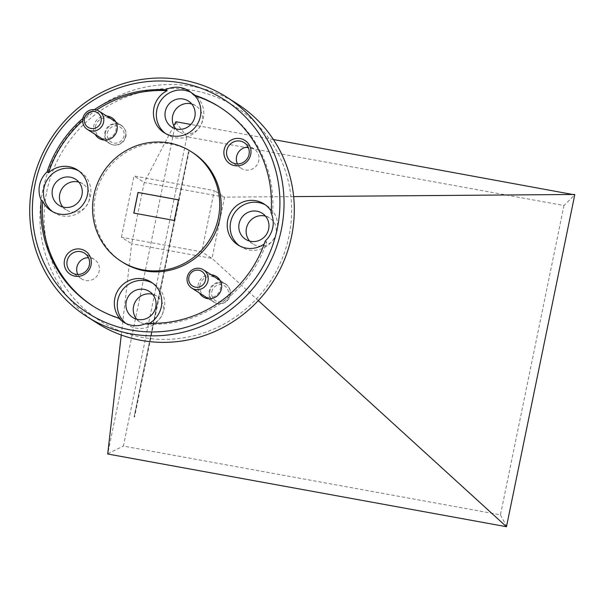 <?xml version="1.0" encoding="UTF-8"?>
<svg xmlns="http://www.w3.org/2000/svg" width="605" height="605" viewBox="0 0 605 605"><rect width="100%" height="100%" fill="white"/><g stroke="black" fill="none" stroke-linecap="round" stroke-linejoin="round"><path stroke-width="0.45" stroke-dasharray="3.02 2.27" d="M107.372 133.062A8.674 8.394 122.5 0 1 117.408 126.112A8.674 8.394 122.5 0 1 123.972 136.087A8.674 8.394 122.5 0 1 113.937 143.037A8.674 8.394 122.5 0 1 107.372 133.062M125.583 136.178A10.845 10.497 -57.5 0 0 121.038 125.137A10.845 10.497 -57.5 0 0 104.839 132.397A10.845 10.497 -57.5 0 0 109.392 143.43A10.845 10.497 -57.5 0 0 125.583 136.178M211.765 291.746A8.674 8.394 122.5 0 1 221.801 284.796A8.674 8.394 122.5 0 1 228.357 294.771A8.674 8.394 122.5 0 1 218.322 301.721A8.674 8.394 122.5 0 1 211.765 291.746M229.976 294.862A10.845 10.497 -57.5 0 0 225.423 283.821A10.845 10.497 -57.5 0 0 209.232 291.073A10.845 10.497 -57.5 0 0 213.784 302.114A10.845 10.497 -57.5 0 0 229.976 294.862M46.714 191.823A126.634 122.603 122.5 0 1 193.222 90.395A126.634 122.603 122.5 0 1 289.016 236.01A126.634 122.603 122.5 0 1 142.508 337.439A126.634 122.603 122.5 0 1 46.714 191.823M236.994 103.689A130.105 125.961 -57.5 0 0 42.66 190.749A130.105 125.961 -57.5 0 0 97.276 323.214M237.455 163.94A11.624 11.253 -57.5 0 0 258.811 160.68A11.624 11.253 -57.5 0 0 248.148 147.136M77.803 274.473A11.624 11.253 -57.5 0 0 99.159 271.214A11.624 11.253 -57.5 0 0 88.496 257.67M106.767 116.054A12.145 11.76 -57.5 0 0 93.79 125.931A12.145 11.76 -57.5 0 0 95.121 134.348M95.514 126.385A10.671 10.33 -57.5 0 0 99.991 137.244A10.671 10.33 -57.5 0 0 115.926 130.105A10.671 10.33 -57.5 0 0 111.449 119.246A10.671 10.33 -57.5 0 0 95.514 126.385M105.467 132.714A10.671 10.33 -57.5 0 0 109.944 143.574A10.671 10.33 -57.5 0 0 125.878 136.435A10.671 10.33 -57.5 0 0 121.401 125.575A10.671 10.33 -57.5 0 0 105.467 132.714M211.16 274.738A12.145 11.76 -57.5 0 0 198.183 284.607A12.145 11.76 -57.5 0 0 199.514 293.032M199.907 285.068A10.671 10.33 -57.5 0 0 204.384 295.928A10.671 10.33 -57.5 0 0 220.318 288.789A10.671 10.33 -57.5 0 0 215.841 277.929A10.671 10.33 -57.5 0 0 199.907 285.068M209.852 291.398A10.671 10.33 -57.5 0 0 214.336 302.258A10.671 10.33 -57.5 0 0 230.271 295.119A10.671 10.33 -57.5 0 0 225.794 284.259A10.671 10.33 -57.5 0 0 209.852 291.398M175.805 128.865A15.443 14.944 -57.5 0 0 179.118 131.761A15.443 14.944 -57.5 0 0 202.176 121.431A15.443 14.944 -57.5 0 0 195.695 105.709A15.443 14.944 -57.5 0 0 191.672 103.939M249.623 241.07A15.443 14.944 -57.5 0 0 252.928 243.966A15.443 14.944 -57.5 0 0 275.993 233.636A15.443 14.944 -57.5 0 0 269.512 217.921A15.443 14.944 -57.5 0 0 265.489 216.144M136.73 319.228A15.443 14.944 -57.5 0 0 140.035 322.125A15.443 14.944 -57.5 0 0 163.1 311.794A15.443 14.944 -57.5 0 0 156.619 296.072A15.443 14.944 -57.5 0 0 152.596 294.302M62.92 207.023A15.443 14.944 -57.5 0 0 66.225 209.92A15.443 14.944 -57.5 0 0 89.283 199.59A15.443 14.944 -57.5 0 0 82.802 183.867A15.443 14.944 -57.5 0 0 78.779 182.097M265.24 241.017L266.707 241.947A24.283 23.512 -57.5 0 1 264.204 243.981M239.421 245.774A24.283 23.512 -57.5 0 0 240.851 246.764A24.283 23.512 -57.5 0 0 277.128 230.513A24.283 23.512 -57.5 0 0 266.934 205.791A24.283 23.512 -57.5 0 0 265.429 204.913M146.561 323.176L148.028 324.106A24.283 23.512 -57.5 0 0 149.526 323.297M125.84 323.395A24.283 23.512 -57.5 0 0 127.957 324.923A24.283 23.512 -57.5 0 0 164.235 308.671A24.283 23.512 -57.5 0 0 154.041 283.949A24.283 23.512 -57.5 0 0 152.536 283.072M52.711 211.727A24.283 23.512 -57.5 0 0 54.147 212.718A24.283 23.512 -57.5 0 0 90.417 196.466A24.283 23.512 -57.5 0 0 80.223 171.744A24.283 23.512 -57.5 0 0 78.726 170.867M165.604 133.569A24.283 23.512 -57.5 0 0 167.033 134.56A24.283 23.512 -57.5 0 0 203.31 118.308A24.283 23.512 -57.5 0 0 193.116 93.586A24.283 23.512 -57.5 0 0 190.84 92.308M192.534 152.505A65.053 62.98 -57.5 0 0 95.371 196.035A65.053 62.98 -57.5 0 0 122.679 262.267M220.205 107.41A117.96 114.201 -57.5 0 1 220.946 107.871A117.96 114.201 -57.5 0 1 272.507 213.678L271.04 212.748M148.028 324.106A117.96 114.201 -57.5 0 0 266.707 241.947M93.541 306.433A117.96 114.201 -57.5 0 0 94.267 306.901A117.96 114.201 -57.5 0 0 120.304 319.054M563.951 205.534L500.456 514.855L123.397 446.089L186.892 136.768L563.951 205.534L574.75 194.855M121.416 237.22L133.992 175.964L214.314 190.613L201.745 251.869L121.416 237.22L131.678 243.747L144.247 182.498L133.992 175.964M94.441 109.588A117.96 114.201 -57.5 0 0 82.847 118.436M173.809 125.772L144.247 182.498L224.576 197.147L214.314 190.613M293.644 196.617L224.576 197.147L212 258.395L201.745 251.869M258.297 300.587L212 258.395L131.678 243.747L121.272 335.011M178.581 199.869L174.27 220.47M133.856 213.096L174.346 220.515M273.407 139.521L190.847 124.464M175.911 121.741L107.705 454M96.649 110.027A117.96 114.201 -57.5 0 0 82.635 120.849M272.507 213.678A24.283 23.512 -57.5 0 0 271.161 211.175M175.843 122.112L186.892 136.768M107.773 453.697L123.397 446.089M500.456 514.855L506.688 526.448M188.578 151.575L189.04 151.658L134.575 416.989L134.113 416.905L188.488 151.749L189.04 151.658M134.575 416.989L134.181 416.308L188.488 151.749M134.181 416.308L134.113 416.905M115.699 121.741L121.038 125.137M104.052 140.035L109.392 143.43M220.091 280.425L225.423 283.821M208.445 298.719L213.784 302.114M241.455 168.455L231.67 162.231M81.796 278.988L72.018 272.764M109.944 143.574L99.991 137.244M214.336 302.258L204.384 295.928M179.118 131.761L171.79 127.095M252.928 243.966L245.6 239.3M140.035 322.125L132.707 317.459M66.225 209.92L58.897 205.254M240.851 246.764L237.916 244.904M127.957 324.923L123.564 322.125M54.147 212.718L51.213 210.85M167.033 134.56L164.106 132.692M220.946 107.871L219.479 106.941M94.267 306.901L92.807 305.971M193.116 93.586L188.722 90.788M80.223 171.744L77.296 169.876M154.041 283.949L151.106 282.081M266.934 205.791L263.999 203.923M82.802 183.867L75.474 179.201M156.619 296.072L149.291 291.413M269.512 217.921L262.184 213.255M195.695 105.709L188.367 101.05M225.794 284.259L215.841 277.929M121.401 125.575L111.449 119.246M94.282 259.379L84.496 253.155M253.934 148.845L244.148 142.621"/><path stroke-width="0.91" d="M101.065 121.514A8.674 8.394 -57.5 0 0 94.509 111.539A8.674 8.394 -57.5 0 0 84.473 118.489A8.674 8.394 -57.5 0 0 91.03 128.464A8.674 8.394 -57.5 0 0 101.065 121.514M82.855 118.398A10.845 10.497 122.5 0 1 99.046 111.146A10.845 10.497 122.5 0 1 103.599 122.187A10.845 10.497 122.5 0 1 87.407 129.44A10.845 10.497 122.5 0 1 82.855 118.398M205.458 280.198A8.674 8.394 -57.5 0 0 198.894 270.223A8.674 8.394 -57.5 0 0 188.866 277.173A8.674 8.394 -57.5 0 0 195.423 287.141A8.674 8.394 -57.5 0 0 205.458 280.198M187.248 277.082A10.845 10.497 122.5 0 1 203.439 269.83A10.845 10.497 122.5 0 1 207.991 280.864A10.845 10.497 122.5 0 1 191.8 288.124A10.845 10.497 122.5 0 1 187.248 277.082M277.294 228.546A126.634 122.603 -57.5 0 0 181.5 82.93A126.634 122.603 -57.5 0 0 34.992 184.359A126.634 122.603 -57.5 0 0 130.786 329.982A126.634 122.603 -57.5 0 0 277.294 228.546M32.405 184.222A130.105 125.961 122.5 0 1 226.731 97.163A130.105 125.961 122.5 0 1 281.348 229.62A130.105 125.961 122.5 0 1 87.014 316.68A130.105 125.961 122.5 0 1 32.405 184.222M87.014 316.68L97.276 323.214A130.105 125.961 -57.5 0 0 291.602 236.147A130.105 125.961 -57.5 0 0 236.994 103.689L226.731 97.163M224.152 149.7A13.877 13.439 -57.5 0 0 234.657 165.657A13.877 13.439 -57.5 0 0 250.712 154.547A13.877 13.439 -57.5 0 0 240.208 138.583A13.877 13.439 -57.5 0 0 224.152 149.7M226.792 150.395A11.624 11.253 -57.5 0 0 231.67 162.231A11.624 11.253 -57.5 0 0 249.026 154.457A11.624 11.253 -57.5 0 0 244.148 142.621A11.624 11.253 -57.5 0 0 226.792 150.395M248.148 147.136A11.624 11.253 -57.5 0 0 237.455 163.94M64.501 260.233A13.877 13.439 -57.5 0 0 75.005 276.19A13.877 13.439 -57.5 0 0 91.06 265.073A13.877 13.439 -57.5 0 0 80.556 249.116A13.877 13.439 -57.5 0 0 64.501 260.233M67.14 260.929A11.624 11.253 -57.5 0 0 72.018 272.764A11.624 11.253 -57.5 0 0 89.374 264.982A11.624 11.253 -57.5 0 0 84.496 253.155A11.624 11.253 -57.5 0 0 67.14 260.929M88.496 257.67A11.624 11.253 -57.5 0 0 77.803 274.473M95.121 134.348A12.145 11.76 -57.5 0 0 107.274 139.868A12.145 11.76 -57.5 0 0 117.03 130.166A12.145 11.76 -57.5 0 0 106.767 116.054M199.514 293.032A12.145 11.76 -57.5 0 0 211.667 298.552A12.145 11.76 -57.5 0 0 221.422 288.85A12.145 11.76 -57.5 0 0 211.16 274.738M165.309 111.38A15.443 14.944 -57.5 0 0 171.79 127.095A15.443 14.944 -57.5 0 0 194.848 116.765A15.443 14.944 -57.5 0 0 188.367 101.05A15.443 14.944 -57.5 0 0 165.309 111.38M191.672 103.939A15.443 14.944 -57.5 0 0 172.637 116.039A15.443 14.944 -57.5 0 0 175.805 128.865M239.119 223.585A15.443 14.944 -57.5 0 0 245.6 239.3A15.443 14.944 -57.5 0 0 268.665 228.97A15.443 14.944 -57.5 0 0 262.184 213.255A15.443 14.944 -57.5 0 0 239.119 223.585M265.489 216.144A15.443 14.944 -57.5 0 0 246.447 228.251A15.443 14.944 -57.5 0 0 249.623 241.07M126.226 301.744A15.443 14.944 -57.5 0 0 132.707 317.459A15.443 14.944 -57.5 0 0 155.772 307.128A15.443 14.944 -57.5 0 0 149.291 291.413A15.443 14.944 -57.5 0 0 126.226 301.744M152.596 294.302A15.443 14.944 -57.5 0 0 133.561 306.402A15.443 14.944 -57.5 0 0 136.73 319.228M52.416 189.539A15.443 14.944 -57.5 0 0 58.897 205.254A15.443 14.944 -57.5 0 0 81.955 194.923A15.443 14.944 -57.5 0 0 75.474 179.201A15.443 14.944 -57.5 0 0 52.416 189.539M78.779 182.097A15.443 14.944 -57.5 0 0 59.744 194.197A15.443 14.944 -57.5 0 0 62.92 207.023M82.635 120.849A117.96 114.201 -57.5 0 0 48.506 172.826A24.283 23.512 -57.5 0 1 77.296 169.876A24.283 23.512 -57.5 0 1 87.491 194.598A24.283 23.512 -57.5 0 1 51.213 210.85A24.283 23.512 -57.5 0 1 42.705 201.094L41.238 200.164A117.96 114.201 -57.5 0 0 92.807 305.971A117.96 114.201 -57.5 0 0 118.837 318.117A24.283 23.512 -57.5 0 0 123.564 322.125A24.283 23.512 -57.5 0 0 146.561 323.176A117.96 114.201 -57.5 0 0 265.24 241.017A24.283 23.512 -57.5 0 0 272.726 227.714A24.283 23.512 -57.5 0 0 271.04 212.748A117.96 114.201 -57.5 0 0 219.479 106.941A117.96 114.201 -57.5 0 0 193.441 94.788L194.908 95.726A117.96 114.201 -57.5 0 1 220.205 107.41M271.161 211.175A24.283 23.512 -57.5 0 0 263.999 203.923A24.283 23.512 -57.5 0 0 227.722 220.175A24.283 23.512 -57.5 0 0 237.916 244.904A24.283 23.512 -57.5 0 0 264.204 243.981M265.429 204.913A24.283 23.512 -57.5 0 0 230.656 222.043A24.283 23.512 -57.5 0 0 239.421 245.774M149.526 323.297A24.283 23.512 -57.5 0 0 161.301 306.803A24.283 23.512 -57.5 0 0 151.106 282.081A24.283 23.512 -57.5 0 0 114.837 298.333A24.283 23.512 -57.5 0 0 120.304 319.054L118.837 318.117M152.536 283.072A24.283 23.512 -57.5 0 0 117.763 300.201A24.283 23.512 -57.5 0 0 125.84 323.395M82.847 118.436A117.96 114.201 -57.5 0 0 47.046 171.896A24.283 23.512 -57.5 0 0 39.552 185.19A24.283 23.512 -57.5 0 0 41.238 200.164M78.726 170.867A24.283 23.512 -57.5 0 0 43.953 187.989A24.283 23.512 -57.5 0 0 52.711 211.727M193.441 94.788A24.283 23.512 -57.5 0 0 188.722 90.788A24.283 23.512 -57.5 0 0 165.717 89.737L167.184 90.667A24.283 23.512 -57.5 0 0 153.912 107.97A24.283 23.512 -57.5 0 0 164.106 132.692A24.283 23.512 -57.5 0 0 200.376 116.447A24.283 23.512 -57.5 0 0 194.908 95.726M190.84 92.308A24.283 23.512 -57.5 0 0 156.839 109.838A24.283 23.512 -57.5 0 0 165.604 133.569M121.212 261.337L122.679 262.267A65.053 62.98 -57.5 0 0 219.842 218.738A65.053 62.98 -57.5 0 0 192.534 152.505L191.067 151.575A65.053 62.98 -57.5 0 0 93.904 195.105A65.053 62.98 -57.5 0 0 121.212 261.337A65.053 62.98 -57.5 0 0 218.375 217.808A65.053 62.98 -57.5 0 0 191.067 151.575M42.705 201.094A117.96 114.201 -57.5 0 0 93.541 306.433M174.27 220.47L178.505 199.824L138.016 192.443L133.773 213.081L174.27 220.47M165.717 89.737A117.96 114.201 -57.5 0 0 94.441 109.588M178.498 199.854L138.084 192.488L133.856 213.096M258.297 300.587L506.468 526.721L574.75 194.855L273.407 139.521M293.644 196.617L574.674 194.462M190.847 124.464L175.911 121.741L173.809 125.772M121.272 335.011L107.705 454L506.468 526.721M167.184 90.667A117.96 114.201 -57.5 0 0 96.649 110.027M47.046 171.896L48.506 172.826M99.046 111.146L115.699 121.741M87.407 129.44L104.052 140.035M203.439 269.83L220.091 280.425M191.8 288.124L208.445 298.719"/></g></svg>
